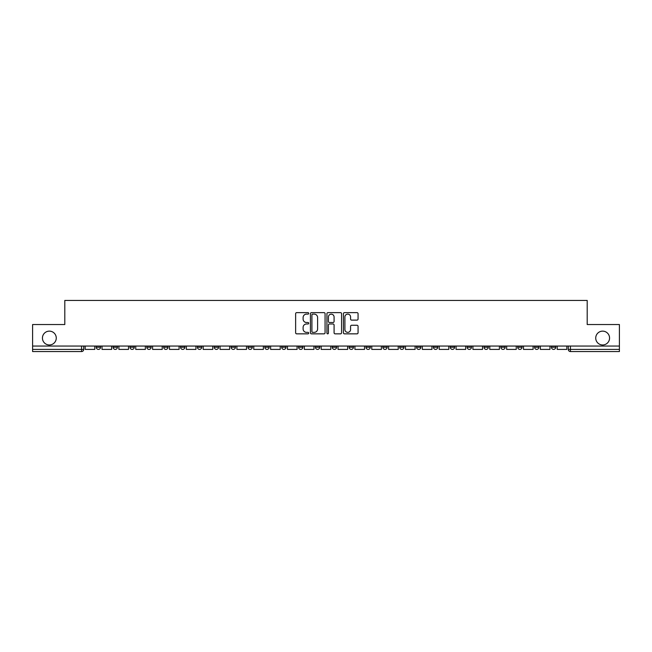<?xml version="1.0" encoding="UTF-8"?>
<svg xmlns="http://www.w3.org/2000/svg" width="652" height="652" viewBox="0 0 652 652"><rect width="100%" height="100%" fill="white"/><g stroke="black" fill="none" stroke-linecap="round" stroke-linejoin="round"><path stroke-width="0.98" d="M308.714 313.376A0.742 0.742 0 0 0 307.964 312.634L296.701 312.634A1.059 1.059 0 0 0 295.633 313.702L295.633 332.789A1.059 1.059 0 0 0 296.701 333.848L307.964 333.848A0.742 0.742 0 0 0 308.714 333.107A0.742 0.742 0 0 0 307.964 332.365L306.505 332.365A3.39 3.39 0 0 1 303.115 328.975L303.115 327.377A3.39 3.39 0 0 1 306.505 323.987L307.964 323.987A0.742 0.742 0 0 0 308.714 323.245A0.742 0.742 0 0 0 307.964 322.504L306.505 322.504A3.39 3.39 0 0 1 303.115 319.105L303.115 317.516A3.39 3.39 0 0 1 306.505 314.125L307.964 314.125A0.742 0.742 0 0 0 308.714 313.376M595.732 338.046A6.919 6.919 0 0 0 602.652 344.965A6.919 6.919 0 0 0 609.563 338.046A6.919 6.919 0 0 0 602.652 331.135A6.919 6.919 0 0 0 595.732 338.046M42.437 338.046A6.919 6.919 0 0 0 49.348 344.965A6.919 6.919 0 0 0 56.268 338.046A6.919 6.919 0 0 0 49.348 331.135A6.919 6.919 0 0 0 42.437 338.046M551.429 346.049L551.429 347.239L555.748 347.239A2.16 2.16 0 0 1 553.589 349.399A2.16 2.16 0 0 1 551.429 347.239L551.429 346.049M534.567 346.049L534.567 347.239L538.894 347.239A2.16 2.16 0 0 1 536.726 349.399A2.16 2.16 0 0 1 534.567 347.239L534.567 346.049M433.417 346.049L433.417 347.239L437.736 347.239A2.16 2.16 0 0 1 435.577 349.399A2.16 2.16 0 0 1 433.417 347.239L433.417 346.049M416.563 346.049L416.563 347.239L420.882 347.239A2.16 2.16 0 0 1 418.723 349.399A2.16 2.16 0 0 1 416.563 347.239L416.563 346.049M399.7 346.049L399.7 347.239L404.02 347.239A2.16 2.16 0 0 1 401.86 349.399A2.16 2.16 0 0 1 399.7 347.239L399.7 346.049M365.984 346.049L365.984 347.239L370.303 347.239A2.16 2.16 0 0 1 368.144 349.399A2.16 2.16 0 0 1 365.984 347.239L365.984 346.049M332.267 347.239L332.267 346.049L332.267 347.239A2.16 2.16 0 0 0 334.427 349.399A2.16 2.16 0 0 1 332.267 347.239L336.587 347.239A2.16 2.16 0 0 1 334.427 349.399A2.16 2.16 0 0 0 336.587 347.239L336.587 346.049L336.587 347.239M315.413 347.239L315.413 346.049L315.413 347.239A2.16 2.16 0 0 0 317.573 349.399A2.16 2.16 0 0 1 315.413 347.239L319.733 347.239A2.16 2.16 0 0 1 317.573 349.399M298.551 347.239L298.551 346.049L298.551 347.239A2.16 2.16 0 0 0 300.711 349.399A2.16 2.16 0 0 1 298.551 347.239L302.87 347.239A2.16 2.16 0 0 1 300.711 349.399A2.16 2.16 0 0 0 302.87 347.239L302.87 346.049L302.87 347.239M281.697 346.049L281.697 347.239L286.016 347.239A2.16 2.16 0 0 1 283.856 349.399A2.16 2.16 0 0 1 281.697 347.239L281.697 346.049M264.834 346.049L264.834 347.239L269.154 347.239A2.16 2.16 0 0 1 266.994 349.399A2.16 2.16 0 0 1 264.834 347.239L264.834 346.049M247.98 346.049L247.98 347.239L252.3 347.239A2.16 2.16 0 0 1 250.14 349.399A2.16 2.16 0 0 1 247.98 347.239L247.98 346.049M231.118 347.239L231.118 346.049L231.118 347.239A2.16 2.16 0 0 0 233.277 349.399A2.16 2.16 0 0 1 231.118 347.239L235.437 347.239A2.16 2.16 0 0 1 233.277 349.399M197.401 347.239L197.401 346.049L197.401 347.239A2.16 2.16 0 0 0 199.561 349.399A2.16 2.16 0 0 1 197.401 347.239L201.721 347.239A2.16 2.16 0 0 1 199.561 349.399A2.16 2.16 0 0 0 201.721 347.239L201.721 346.049L201.721 347.239M180.539 347.239L180.539 346.049L180.539 347.239A2.16 2.16 0 0 0 182.707 349.399A2.16 2.16 0 0 1 180.539 347.239L184.866 347.239A2.16 2.16 0 0 1 182.707 349.399A2.16 2.16 0 0 0 184.866 347.239L184.866 346.049L184.866 347.239M163.685 347.239L163.685 346.049L163.685 347.239A2.16 2.16 0 0 0 165.844 349.399A2.16 2.16 0 0 1 163.685 347.239L168.004 347.239A2.16 2.16 0 0 1 165.844 349.399A2.16 2.16 0 0 0 168.004 347.239L168.004 346.049L168.004 347.239M146.822 347.239L146.822 346.049L146.822 347.239A2.16 2.16 0 0 0 148.99 349.399A2.16 2.16 0 0 1 146.822 347.239L151.15 347.239A2.16 2.16 0 0 1 148.99 349.399M129.968 347.239L129.968 346.049L129.968 347.239A2.16 2.16 0 0 0 132.128 349.399A2.16 2.16 0 0 1 129.968 347.239L134.288 347.239A2.16 2.16 0 0 1 132.128 349.399A2.16 2.16 0 0 0 134.288 347.239L134.288 346.049L134.288 347.239M113.106 347.239L113.106 346.049L113.106 347.239A2.16 2.16 0 0 0 115.274 349.399A2.16 2.16 0 0 1 113.106 347.239L117.433 347.239A2.16 2.16 0 0 1 115.274 349.399A2.16 2.16 0 0 0 117.433 347.239L117.433 346.049L117.433 347.239M357.003 320.116A1.059 1.059 0 0 0 358.062 319.056L358.062 313.702A1.059 1.059 0 0 0 357.003 312.634L344.484 312.634A1.059 1.059 0 0 0 343.425 313.702L343.425 332.789A1.059 1.059 0 0 0 344.484 333.848L357.003 333.848A1.059 1.059 0 0 0 358.062 332.789L358.062 326.318A1.059 1.059 0 0 0 357.003 325.258L351.64 325.258A1.059 1.059 0 0 0 350.58 326.318L350.58 329.529A2.836 2.836 0 0 1 347.744 332.365A2.836 2.836 0 0 1 344.908 329.529L344.908 316.962A2.836 2.836 0 0 1 347.744 314.125A2.836 2.836 0 0 1 350.58 316.962L350.58 319.056A1.059 1.059 0 0 0 351.64 320.116L357.003 320.116M32.6 346.049L32.6 324.541L64.801 324.541L64.801 300.442L587.199 300.442L587.199 324.541L619.4 324.541L619.4 346.049L32.6 346.049L32.6 349.399L83.717 349.399L83.717 346.049L83.717 349.399A2.16 2.16 0 0 1 81.557 351.558L32.6 351.558L32.6 349.399M325.071 313.702A1.059 1.059 0 0 0 324.011 312.634L311.493 312.634A1.059 1.059 0 0 0 310.433 313.702L310.433 332.789A1.059 1.059 0 0 0 311.493 333.848L324.011 333.848A1.059 1.059 0 0 0 325.071 332.789L325.071 313.702M327.989 312.634L340.507 312.634A1.059 1.059 0 0 1 341.567 313.702L341.567 332.789A1.059 1.059 0 0 1 340.507 333.848L335.152 333.848A1.059 1.059 0 0 1 334.085 332.789L334.085 325.046A1.059 1.059 0 0 0 333.025 323.987L329.472 323.987A1.059 1.059 0 0 0 328.412 325.046L328.412 333.107A0.742 0.742 0 0 1 327.671 333.848A0.742 0.742 0 0 1 326.929 333.107L326.929 313.702A1.059 1.059 0 0 1 327.989 312.634M568.283 346.049L568.283 349.399L619.4 349.399L619.4 351.558L570.443 351.558A2.16 2.16 0 0 1 568.283 349.399L568.283 346.049M619.4 346.049L619.4 349.399M555.748 346.049L555.748 347.239M538.894 346.049L538.894 347.239L538.894 346.049M522.032 346.049L522.032 347.239A2.16 2.16 0 0 1 519.872 349.399A2.16 2.16 0 0 1 517.712 347.239L522.032 347.239M517.712 346.049L517.712 347.239M505.178 346.049L505.178 347.239A2.16 2.16 0 0 1 503.01 349.399A2.16 2.16 0 0 1 500.85 347.239L505.178 347.239M500.85 346.049L500.85 347.239M488.315 346.049L488.315 347.239A2.16 2.16 0 0 1 486.156 349.399A2.16 2.16 0 0 1 483.996 347.239L488.315 347.239M483.996 346.049L483.996 347.239M471.461 346.049L471.461 347.239A2.16 2.16 0 0 1 469.293 349.399A2.16 2.16 0 0 1 467.134 347.239L471.461 347.239M467.134 346.049L467.134 347.239M454.599 346.049L454.599 347.239A2.16 2.16 0 0 1 452.439 349.399A2.16 2.16 0 0 1 450.279 347.239L454.599 347.239M450.279 346.049L450.279 347.239M437.736 346.049L437.736 347.239A2.16 2.16 0 0 1 435.577 349.399M420.882 346.049L420.882 347.239M404.02 347.239L404.02 346.049L404.02 347.239A2.16 2.16 0 0 1 401.86 349.399M387.166 346.049L387.166 347.239A2.16 2.16 0 0 1 385.006 349.399A2.16 2.16 0 0 1 382.846 347.239A2.16 2.16 0 0 0 385.006 349.399A2.16 2.16 0 0 0 387.166 347.239L382.846 347.239L382.846 346.049M370.303 347.239L370.303 346.049L370.303 347.239A2.16 2.16 0 0 1 368.144 349.399M353.449 346.049L353.449 347.239A2.16 2.16 0 0 1 351.289 349.399A2.16 2.16 0 0 1 349.13 347.239A2.16 2.16 0 0 0 351.289 349.399M349.13 346.049L349.13 347.239L353.449 347.239M319.733 346.049L319.733 347.239L319.733 346.049M286.016 347.239L286.016 346.049L286.016 347.239A2.16 2.16 0 0 1 283.856 349.399M269.154 347.239L269.154 346.049L269.154 347.239A2.16 2.16 0 0 1 266.994 349.399M252.3 347.239L252.3 346.049L252.3 347.239A2.16 2.16 0 0 1 250.14 349.399M235.437 346.049L235.437 347.239L235.437 346.049M218.583 347.239L218.583 346.049L218.583 347.239A2.16 2.16 0 0 1 216.423 349.399A2.16 2.16 0 0 1 214.263 347.239L218.583 347.239A2.16 2.16 0 0 1 216.423 349.399M214.263 346.049L214.263 347.239M151.15 346.049L151.15 347.239L151.15 346.049M100.571 346.049L100.571 347.239A2.16 2.16 0 0 1 98.411 349.399A2.16 2.16 0 0 1 96.251 347.239A2.16 2.16 0 0 0 98.411 349.399A2.16 2.16 0 0 0 100.571 347.239L100.571 346.049M96.251 346.049L96.251 347.239L100.571 347.239M81.557 346.049L81.557 351.558A2.16 2.16 0 0 0 83.717 349.399M312.658 314.125A0.742 0.742 0 0 0 311.917 314.867L311.917 331.623A0.742 0.742 0 0 0 312.658 332.365L314.199 332.365A3.39 3.39 0 0 0 317.597 328.975L317.597 317.516A3.39 3.39 0 0 0 314.199 314.125L312.658 314.125M334.085 317.011A2.836 2.836 0 0 0 331.249 314.174A2.836 2.836 0 0 0 328.412 317.011L328.412 321.444A1.059 1.059 0 0 0 329.472 322.504L333.025 322.504A1.059 1.059 0 0 0 334.085 321.444L334.085 317.011M94.793 346.049L94.793 349.399L85.176 349.399L85.176 346.049M111.647 346.049L111.647 349.399L102.03 349.399L102.03 346.049M128.509 346.049L128.509 349.399L118.892 349.399L118.892 346.049M145.363 346.049L145.363 349.399L135.746 349.399L135.746 346.049M162.226 346.049L162.226 349.399L152.609 349.399L152.609 346.049M179.08 346.049L179.08 349.399L169.463 349.399L169.463 346.049M195.942 346.049L195.942 349.399L186.325 349.399L186.325 346.049M212.797 346.049L212.797 349.399L203.179 349.399L203.179 346.049M229.659 346.049L229.659 349.399L220.042 349.399L220.042 346.049M246.521 346.049L246.521 349.399L236.896 349.399L236.896 346.049M263.375 346.049L263.375 349.399L253.758 349.399L253.758 346.049M280.238 346.049L280.238 349.399L270.613 349.399L270.613 346.049M297.092 346.049L297.092 349.399L287.475 349.399L287.475 346.049M313.954 346.049L313.954 349.399L304.329 349.399L304.329 346.049M330.808 346.049L330.808 349.399L321.192 349.399L321.192 346.049M347.671 346.049L347.671 349.399L338.046 349.399L338.046 346.049M364.525 346.049L364.525 349.399L354.908 349.399L354.908 346.049M381.387 346.049L381.387 349.399L371.762 349.399L371.762 346.049M398.242 346.049L398.242 349.399L388.625 349.399L388.625 346.049M415.104 346.049L415.104 349.399L405.479 349.399L405.479 346.049M431.958 346.049L431.958 349.399L422.341 349.399L422.341 346.049M448.82 346.049L448.82 349.399L439.203 349.399L439.203 346.049M465.675 346.049L465.675 349.399L456.058 349.399L456.058 346.049M482.537 346.049L482.537 349.399L472.92 349.399L472.92 346.049M499.391 346.049L499.391 349.399L489.774 349.399L489.774 346.049M516.254 346.049L516.254 349.399L506.637 349.399L506.637 346.049M533.108 346.049L533.108 349.399L523.491 349.399L523.491 346.049M549.97 346.049L549.97 349.399L540.353 349.399L540.353 346.049M566.824 346.049L566.824 349.399L557.207 349.399L557.207 346.049M570.443 346.049L570.443 351.558"/></g></svg>
